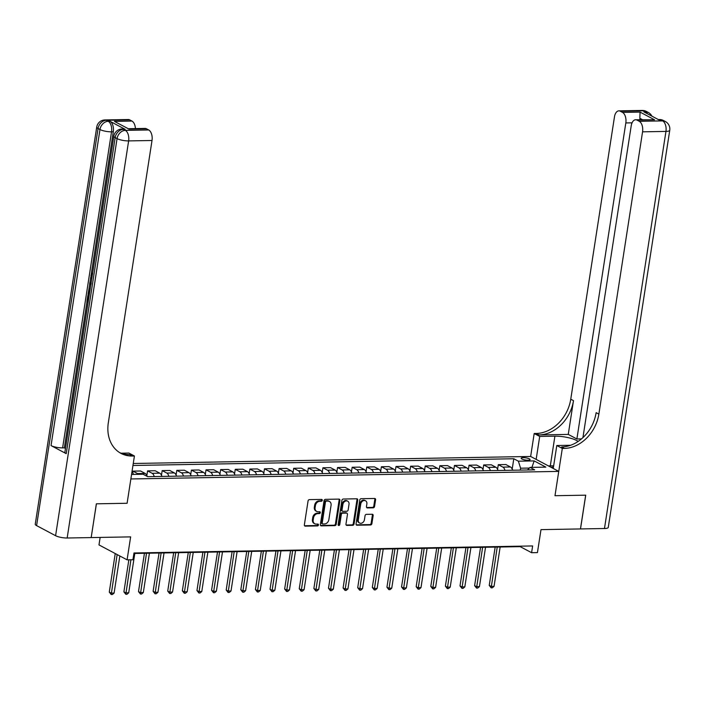 <?xml version="1.0" encoding="UTF-8"?>
<svg xmlns="http://www.w3.org/2000/svg" width="705" height="705" viewBox="0 0 705 705"><rect width="100%" height="100%" fill="white"/><g stroke="black" fill="none" stroke-linecap="round" stroke-linejoin="round"><path stroke-width="1.06" d="M322.264 500.321A0.969 0.767 118 0 0 321.603 499.413L309.407 499.625A1.384 1.093 118 0 0 308.059 500.973L304.366 524.837A1.384 1.093 118 0 0 305.3 526.141L317.497 525.93A0.969 0.767 118 0 0 317.788 524.071L316.21 524.097A4.424 3.507 118 0 1 314.782 523.762A4.424 3.507 118 0 1 313.187 519.92L313.496 517.928A4.424 3.507 118 0 1 317.832 513.628L319.409 513.592A0.969 0.767 118 0 0 319.691 511.742L318.114 511.768A4.424 3.507 118 0 1 316.695 511.433A4.424 3.507 118 0 1 315.1 507.591L315.408 505.6A4.424 3.507 118 0 1 319.735 501.29L321.313 501.264A0.969 0.767 118 0 0 322.264 500.321M316.695 511.433L315.937 511.028A4.424 3.507 118 0 1 314.342 507.186L314.65 505.194A4.424 3.507 118 0 1 318.977 500.894L320.555 500.858A0.969 0.767 118 0 0 321.445 499.413M304.534 525.736A1.384 1.093 118 0 0 304.542 525.736L316.739 525.525A0.969 0.767 118 0 0 317.629 524.071M314.782 523.762L314.025 523.366A4.424 3.507 118 0 1 312.43 519.514L312.738 517.532A4.424 3.507 118 0 1 317.065 513.222L318.642 513.196A0.969 0.767 118 0 0 319.541 511.742M523.189 457.642A4.512 1.11 8.8 0 0 521.162 458.25A4.512 1.11 8.8 0 0 523.418 459.589A4.512 1.11 8.8 0 0 528.054 460.224A4.512 1.11 8.8 0 0 530.081 459.625A4.512 1.11 8.8 0 0 527.825 458.285A4.512 1.11 8.8 0 0 523.189 457.642M373.201 507.82A1.384 1.093 118 0 0 374.549 506.472L375.589 499.783A1.384 1.093 118 0 0 374.646 498.47L361.11 498.708A1.384 1.093 118 0 0 359.753 500.057L356.06 523.921A1.384 1.093 118 0 0 357.003 525.225L370.539 524.987A1.384 1.093 118 0 0 371.896 523.639L373.148 515.558A1.384 1.093 118 0 0 372.205 514.253L366.406 514.35A1.384 1.093 118 0 0 365.058 515.699L364.432 519.708A3.701 2.935 118 0 1 359.629 523.031A3.701 2.935 118 0 1 358.299 519.814L360.731 504.11A3.701 2.935 118 0 1 365.534 500.788A3.701 2.935 118 0 1 366.864 503.996L366.459 506.613A1.384 1.093 118 0 0 367.402 507.926L373.201 507.82L372.443 507.415A1.384 1.093 118 0 0 373.791 506.067L374.831 499.378A1.384 1.093 118 0 0 374.663 498.47M91.183 537.58L96.356 503.811L127.103 503.273L96.409 503.811L91.183 537.58L130.637 536.884L127.085 559.84L132.928 559.744L133.976 552.984L532.636 545.952L531.596 552.702L537.439 552.597L540.991 529.64L580.506 528.935L585.732 495.174L554.985 495.712L585.679 495.174L580.453 528.944M553.249 468.473L556.8 445.516L562.308 448.442L554.985 495.712L558.748 471.398L130.866 478.959L127.103 503.273L134.417 455.994L132.311 456.029A35.241 27.927 -62 0 1 121.004 453.394A35.241 27.927 -62 0 1 108.314 422.78L152.016 140.489L128.636 140.903L67.16 538.003L91.121 537.58M339.898 500.409A1.384 1.093 118 0 0 338.955 499.105L325.419 499.343A1.384 1.093 118 0 0 324.062 500.691L320.37 524.555A1.384 1.093 118 0 0 321.313 525.86L334.857 525.622A1.384 1.093 118 0 0 336.206 524.273L339.898 500.409L339.14 500.004A1.384 1.093 118 0 0 338.973 499.105M343.264 499.025L356.8 498.787A1.384 1.093 118 0 1 357.743 500.092L354.051 523.956A1.384 1.093 118 0 1 352.694 525.304L346.904 525.41A1.384 1.093 118 0 1 345.961 524.097L347.459 514.421A1.384 1.093 118 0 0 346.516 513.117L342.674 513.187A1.384 1.093 118 0 0 341.317 514.535L339.757 524.608A0.969 0.767 118 0 1 338.153 524.635L341.907 500.374A1.384 1.093 118 0 1 343.264 499.025M133.263 463.485L530.645 456.47L558.748 471.398M131.562 474.439L143.115 474.236L147.715 476.677L534.681 469.847L530.089 467.406L527.463 469.971M132.954 465.476L513.795 458.752L518.386 461.193L534.17 460.911L545.873 467.124L530.089 467.406M100.136 537.422L98.982 544.912L127.085 559.84M133.906 553.469L520.202 546.648L531.596 552.702M529.429 468.049L520.59 468.208L520.299 470.103M520.272 546.163L520.202 546.648M132.179 470.447L133.421 474.412M132.769 472.332L132.963 471.134L137.554 473.575A5.64 3.155 89 0 1 138.444 474.324M147.116 476.36A5.64 3.155 89 0 0 145.151 473.434L140.559 470.993L132.963 471.134M146.843 475.575L147.574 470.87L152.165 473.311A5.64 3.155 89 0 1 154.219 476.562M161.815 476.43A5.64 3.155 89 0 0 159.771 473.178L155.171 470.737L147.574 470.87M161.463 475.311L162.185 470.614L166.785 473.055A5.64 3.155 89 0 1 168.83 476.307M176.435 476.175A5.64 3.155 89 0 0 174.382 472.923L169.79 470.482L162.185 470.614M176.074 475.055L176.805 470.358L181.397 472.799A5.64 3.155 89 0 1 183.45 476.051M191.046 475.91A5.64 3.155 89 0 0 188.993 472.667L184.402 470.226L176.805 470.358M190.685 474.8L191.416 470.103L196.008 472.544A5.64 3.155 89 0 1 198.061 475.787M205.657 475.655A5.64 3.155 89 0 0 203.613 472.403L199.013 469.962L191.416 470.103M205.305 474.536L206.027 469.838L210.628 472.279A5.64 3.155 89 0 1 212.672 475.531M220.277 475.399A5.64 3.155 89 0 0 218.224 472.147L213.624 469.706L206.027 469.838M219.916 474.28L220.639 469.583L225.239 472.024A5.64 3.155 89 0 1 227.292 475.276M234.888 475.144A5.64 3.155 89 0 0 232.835 471.892L228.244 469.451L220.639 469.583M234.527 474.024L235.258 469.327L239.85 471.768A5.64 3.155 89 0 1 241.903 475.02M249.5 474.879A5.64 3.155 89 0 0 247.455 471.636L242.855 469.186L235.258 469.327M249.138 473.769L249.87 469.063L254.461 471.504A5.64 3.155 89 0 1 256.514 474.756M264.111 474.624A5.64 3.155 89 0 0 262.066 471.372L257.466 468.931L249.87 469.063M263.758 473.504L264.481 468.807L269.081 471.248A5.64 3.155 89 0 1 271.125 474.5M278.731 474.368A5.64 3.155 89 0 0 276.677 471.116L272.086 468.675L264.481 468.807M278.369 473.249L279.101 468.552L283.692 470.993A5.64 3.155 89 0 1 285.745 474.245M293.342 474.104A5.64 3.155 89 0 0 291.288 470.861L286.697 468.42L279.101 468.552M292.98 472.993L293.712 468.296L298.303 470.737A5.64 3.155 89 0 1 300.356 473.98M307.953 473.848A5.64 3.155 89 0 0 305.908 470.596L301.308 468.155L293.712 468.296M307.6 472.738L308.323 468.032L312.923 470.473A5.64 3.155 89 0 1 314.968 473.725M322.573 473.593A5.64 3.155 89 0 0 320.519 470.341L315.919 467.9L308.323 468.032M322.211 472.473L322.934 467.776L327.534 470.217A5.64 3.155 89 0 1 329.587 473.469M337.184 473.337A5.64 3.155 89 0 0 335.131 470.085L330.539 467.644L322.934 467.776M336.823 472.218L337.554 467.521L342.145 469.962A5.64 3.155 89 0 1 344.199 473.214M351.795 473.073A5.64 3.155 89 0 0 349.75 469.83L345.15 467.389L337.554 467.521M351.434 471.962L352.165 467.256L356.765 469.706A5.64 3.155 89 0 1 358.81 472.949M366.406 472.817A5.64 3.155 89 0 0 364.362 469.565L359.762 467.124L352.165 467.256M366.054 471.698L366.776 467.001L371.376 469.442A5.64 3.155 89 0 1 373.421 472.694M381.026 472.562A5.64 3.155 89 0 0 378.973 469.31L374.381 466.869L366.776 467.001M380.665 471.442L381.396 466.745L385.988 469.186A5.64 3.155 89 0 1 388.041 472.438M395.637 472.306A5.64 3.155 89 0 0 393.584 469.054L388.993 466.613L381.396 466.745M395.276 471.187L396.007 466.49L400.599 468.931A5.64 3.155 89 0 1 402.652 472.174M410.248 472.042A5.64 3.155 89 0 0 408.204 468.79L403.604 466.349L396.007 466.49M409.896 470.931L410.618 466.225L415.219 468.666A5.64 3.155 89 0 1 417.263 471.918M424.868 471.786A5.64 3.155 89 0 0 422.815 468.534L418.215 466.093L410.618 466.225M424.507 470.667L425.23 465.97L429.83 468.411A5.64 3.155 89 0 1 431.883 471.663M439.479 471.53A5.64 3.155 89 0 0 437.426 468.279L432.835 465.838L425.23 465.97M439.118 470.411L439.849 465.714L444.441 468.155A5.64 3.155 89 0 1 446.494 471.407M454.09 471.266A5.64 3.155 89 0 0 452.046 468.023L447.446 465.582L439.849 465.714M453.729 470.156L454.461 465.459L459.061 467.9A5.64 3.155 89 0 1 461.105 471.143M468.702 471.01A5.64 3.155 89 0 0 466.657 467.759L462.057 465.318L454.461 465.459M468.349 469.891L469.072 465.194L473.672 467.635A5.64 3.155 89 0 1 475.716 470.887M483.322 470.755A5.64 3.155 89 0 0 481.268 467.503L476.677 465.062L469.072 465.194M482.96 469.636L483.692 464.939L488.283 467.38A5.64 3.155 89 0 1 490.336 470.632M497.933 470.499A5.64 3.155 89 0 0 495.879 467.248L491.288 464.807L483.692 464.939M497.571 469.38L498.303 464.683L502.894 467.124A5.64 3.155 89 0 1 504.947 470.376M512.544 470.235A5.64 3.155 89 0 0 510.499 466.992L505.899 464.542L498.303 464.683M512.191 469.125L513.795 458.752M520.59 468.208L518.386 461.193M534.17 460.911L531.923 467.371M321.313 525.86L320.555 525.454A1.384 1.093 118 0 0 320.555 525.454L334.091 525.216A1.384 1.093 118 0 0 335.448 523.868L339.14 500.004M326.389 501.176A0.969 0.767 118 0 0 325.446 502.119L322.203 523.066A0.969 0.767 118 0 0 322.864 523.982L324.529 523.947A4.424 3.507 118 0 0 328.856 519.647L331.068 505.326A4.424 3.507 118 0 0 329.473 501.475A4.424 3.507 118 0 0 328.054 501.149L325.631 500.77A0.969 0.767 118 0 0 324.688 501.713L325.446 502.119M322.555 523.903L321.788 523.507A0.969 0.767 118 0 1 321.445 522.661L324.688 501.713M329.473 501.475L328.715 501.079A4.424 3.507 118 0 0 327.296 500.744L328.054 501.149M325.631 500.77L327.296 500.744M346.129 525.005A1.384 1.093 118 0 0 346.146 525.005L351.936 524.899A1.384 1.093 118 0 0 353.293 523.551L356.986 499.686A1.384 1.093 118 0 0 356.818 498.787M346.957 513.222L346.199 512.817A1.384 1.093 118 0 0 345.758 512.711L341.916 512.782A1.384 1.093 118 0 0 340.559 514.13L338.999 524.203L339.757 524.608M338.197 525.128A0.969 0.767 118 0 0 338.999 524.203M349.01 504.383A3.701 2.935 118 0 0 347.68 501.167A3.701 2.935 118 0 0 342.877 504.489L342.013 510.023A1.384 1.093 118 0 0 342.956 511.328L346.807 511.257A1.384 1.093 118 0 0 348.155 509.918L349.01 504.383M347.68 501.167L346.922 500.762A3.701 2.935 118 0 0 342.119 504.084L342.877 504.489M342.515 511.222L341.758 510.825A1.384 1.093 118 0 1 341.255 509.618L342.119 504.084M367.402 507.926L366.644 507.521A1.384 1.093 118 0 0 366.644 507.521L372.443 507.415M365.534 500.788L364.776 500.383A3.701 2.935 118 0 0 359.973 503.705L360.731 504.11M359.629 523.031L358.871 522.625A3.701 2.935 118 0 1 357.541 519.418L359.973 503.705M357.003 525.225L356.245 524.828A1.384 1.093 118 0 0 356.245 524.828L369.781 524.582A1.384 1.093 118 0 0 371.138 523.242L372.39 515.152A1.384 1.093 118 0 0 372.214 514.253M115.241 553.557L109.275 592.103L111.178 593.116L114.095 593.064L119.841 555.989M117.145 554.562L111.214 594.553L109.275 592.103M114.095 593.064L112.377 594.526L111.214 594.553M148.032 476.677L147.301 476.457M128.848 559.814L123.895 591.847L125.79 592.852L128.715 592.799L134.805 553.451M130.91 559.779L125.825 594.289L123.895 591.847M128.715 592.799L126.997 594.271L125.825 594.289M162.652 476.413L161.745 476.148M144.437 553.284L138.506 591.592L140.401 592.597L143.326 592.544L149.416 553.196M146.499 553.249L140.436 594.033L138.506 591.592M143.326 592.544L141.608 594.015L140.436 594.033M177.263 476.157L176.356 475.893M159.048 553.028L153.117 591.328L155.021 592.341L157.938 592.288L164.036 552.94M161.11 552.984L155.056 593.777L153.117 591.328M157.938 592.288L156.219 593.76L155.056 593.777M191.875 475.901L190.976 475.637M173.659 552.764L167.728 591.072L169.632 592.085L172.558 592.033L178.647 552.676M175.721 552.729L169.667 593.522L167.728 591.072M172.558 592.033L170.839 593.495L169.667 593.522M548.393 465.899L553.654 465.811M553.469 467.01A9.165 2.247 8.8 0 0 551.107 467.345M88.125 302.163L86.909 301.511L87.79 295.8L89.077 295.968M125.182 129.341L123.428 129.368A8.46 4.724 -91 0 0 122.027 129.015L123.78 128.989A8.46 4.724 89 0 1 125.182 129.341L109.989 121.269A8.46 4.724 89 0 1 113.293 131.791L111.54 131.826L62.613 447.887A8.46 2.071 -171.2 0 1 51.042 445.586L66.235 453.659A8.46 2.071 -171.2 0 1 64.886 452.24L113.813 136.18A8.46 2.071 8.8 0 0 115.162 137.598L66.235 453.659M65.477 448.442L64.367 447.851L87.015 301.573M87.905 295.8L88.169 294.091M88.856 289.649L89.738 283.948M89.958 282.511L90.866 276.686M91.315 273.743L113.293 131.791M134.417 455.994L128.909 453.068L121.128 453.209M114.421 121.375L128.936 129.085L114.421 121.375L131.958 121.066L129.72 119.876L106.34 120.291L108.235 121.295L109.989 121.269M131.958 121.066A8.46 4.724 89 0 1 135.413 128.592M51.042 445.586L99.969 129.526L98.066 128.522A8.46 6.706 118 0 1 106.34 120.291A8.46 4.724 -91 0 0 104.93 119.938L128.319 119.524A8.46 4.724 89 0 1 129.72 119.876M67.16 538.003A8.46 2.071 -171.2 0 1 55.589 535.703L36.598 525.613A8.46 2.071 -171.2 0 1 35.25 524.203L96.726 127.103A8.46 2.071 8.8 0 0 98.066 128.522L36.598 525.613M128.98 128.707L145.063 128.425A8.46 4.724 89 0 1 146.473 128.777L128.936 129.085M55.589 535.703L117.056 138.603L115.162 137.598A8.46 6.706 118 0 1 123.428 129.368L125.331 130.381L148.711 129.967L146.473 128.777M148.711 129.967A8.46 4.724 89 0 1 152.016 140.489M64.367 447.851L62.613 447.887M132.311 456.029L129.579 454.584A35.241 27.927 -62 0 1 119.665 452.619M87.79 295.8L88.319 296.082L87.614 300.647L88.354 300.638M87.614 300.647L88.301 301.017M88.319 296.082L89.068 296.065M89.279 294.681L88.063 294.038L88.786 289.87L90.266 288.319M90.081 289.499L89.323 290.24L88.768 293.174L89.456 293.536M88.768 293.174L89.517 293.157M89.323 290.24L89.967 290.231M89.024 291.526L89.773 291.517M90.725 285.322L89.65 283.824L89.852 282.529L91.192 282.317M91.271 283.339L90.275 283.454L91.033 284.459M90.275 283.454L91.016 283.445M92.707 273.892L91.456 275.435L92.258 275.417M91.456 275.435L91.861 278.008M91.676 279.198L90.936 275.1L92.743 272.676M642.246 110.447A8.46 8.46 0 0 1 646.37 111.434A8.46 6.706 118 0 0 643.656 110.8L620.268 111.214A8.46 4.724 -91 0 0 618.867 110.861L642.246 110.447A8.46 4.724 89 0 1 643.656 110.8L645.551 111.813L643.797 111.839L658.99 119.912L660.744 119.885L662.647 120.89A8.46 4.724 89 0 1 665.952 131.412L642.563 131.826A8.46 4.724 -91 0 0 639.268 121.304L662.647 120.89A8.46 6.706 -62 0 1 665.361 121.524A8.46 8.46 0 0 1 669.75 130.293A8.46 2.071 8.8 0 1 665.952 131.412L604.476 528.512L580.506 528.935M578.118 441.445A15.862 3.886 8.8 0 0 554.905 436.166L539.704 436.439L534.196 433.513L536.302 433.469A35.241 27.927 118 0 0 570.759 399.189L614.46 116.898A8.46 4.724 -91 0 1 618.867 110.861M556.8 445.516L570.601 445.269M562.308 448.442L564.414 448.406A35.241 27.927 118 0 0 598.862 414.117L642.563 131.826M581.466 438.907L576.884 438.986L625.82 122.934A8.46 4.724 -91 0 0 622.515 112.403L640.052 112.095L654.557 119.806L635.619 119.762A8.46 4.724 -91 0 0 631.213 125.798L582.938 437.594M568.265 434.412L539.034 434.923A35.241 27.927 118 0 0 573.491 400.643L568.265 434.412L576.884 438.986M654.557 119.806L637.02 120.114L639.268 121.304M637.02 120.114A8.46 4.724 -91 0 0 635.619 119.762M669.75 130.293L608.274 527.384A8.46 2.071 -171.2 0 1 604.476 528.512M536.152 459.396L539.704 436.439M530.645 456.47L534.196 433.513M620.268 111.214L622.515 112.403M642.37 119.638L639.858 118.308A8.46 4.724 89 0 1 639.999 119.683M564.414 448.406L561.673 446.952A35.241 27.927 118 0 0 596.13 412.672L598.862 414.117M639.858 118.308L640.052 112.095M206.494 475.637L205.587 475.373M188.279 552.509L182.348 590.816L184.243 591.821L187.169 591.768L193.258 552.42M190.332 552.473L184.278 593.258L182.348 590.816M187.169 591.768L185.45 593.24L184.278 593.258M221.106 475.382L220.198 475.117M202.89 552.253L196.959 590.552L198.854 591.565L201.78 591.513L207.869 552.165M204.952 552.218L198.889 593.002L196.959 590.552M201.78 591.513L200.061 592.984L198.889 593.002M235.717 475.126L234.818 474.862M217.501 551.989L211.571 590.297L213.474 591.31L216.391 591.257L222.489 551.9M219.563 551.953L213.509 592.746L211.571 590.297M216.391 591.257L214.672 592.72L213.509 592.746M250.328 474.87L249.429 474.606M232.112 551.733L226.19 590.041L228.085 591.046L231.011 591.001L237.1 551.645M234.175 551.698L228.12 592.491L226.19 590.041M231.011 591.001L229.292 592.464L228.12 592.491M264.948 474.606L264.04 474.342M246.732 551.477L240.802 589.785L242.696 590.79L245.622 590.737L251.711 551.389M248.794 551.442L242.731 592.226L240.802 589.785M245.622 590.737L243.904 592.209L242.731 592.226M279.559 474.35L278.651 474.086M261.344 551.222L255.413 589.521L257.316 590.534L260.233 590.482L266.331 551.134M263.406 551.178L257.351 591.971L255.413 589.521M260.233 590.482L258.515 591.953L257.351 591.971M294.17 474.095L293.271 473.83M275.955 550.957L270.024 589.265L271.927 590.279L274.853 590.226L280.942 550.869M278.017 550.922L271.963 591.715L270.024 589.265M274.853 590.226L273.135 591.689L271.963 591.715M308.79 473.839L307.882 473.575M290.575 550.702L284.644 589.01L286.538 590.014L289.464 589.962L295.554 550.614M292.637 550.667L286.574 591.451L284.644 589.01M289.464 589.962L287.746 591.433L286.574 591.451M323.401 473.575L322.493 473.311M305.186 550.446L299.255 588.754L301.158 589.759L304.075 589.706L310.165 550.358M307.248 550.411L301.194 591.195L299.255 588.754M304.075 589.706L302.357 591.178L301.194 591.195M338.012 473.319L337.113 473.055M319.797 550.182L313.866 588.49L315.769 589.503L318.686 589.451L324.785 550.103M321.859 550.147L315.805 590.94L313.866 588.49M318.686 589.451L316.968 590.922L315.805 590.94M352.623 473.064L351.724 472.799M334.408 549.926L328.486 588.234L330.381 589.239L333.306 589.195L339.396 549.838M336.47 549.891L330.416 590.684L328.486 588.234M333.306 589.195L331.588 590.658L330.416 590.684M367.243 472.799L366.336 472.535M349.028 549.671L343.097 587.979L344.992 588.983L347.918 588.931L354.007 549.583M351.09 549.636L345.027 590.42L343.097 587.979M347.918 588.931L346.199 590.402L345.027 590.42M381.854 472.544L380.947 472.279M363.639 549.415L357.708 587.714L359.612 588.728L362.529 588.675L368.627 549.327M365.701 549.38L359.647 590.164L357.708 587.714M362.529 588.675L360.81 590.147L359.647 590.164M396.466 472.288L395.567 472.024M378.25 549.151L372.319 587.459L374.223 588.472L377.149 588.419L383.238 549.063M380.312 549.116L374.258 589.909L372.319 587.459M377.149 588.419L375.43 589.882L374.258 589.909M411.086 472.033L410.178 471.768M392.87 548.895L386.939 587.203L388.834 588.208L391.76 588.155L397.849 548.807M394.932 548.86L388.869 589.644L386.939 587.203M391.76 588.155L390.041 589.627L388.869 589.644M425.697 471.768L424.789 471.504M407.481 548.64L401.55 586.948L403.454 587.952L406.371 587.899L412.46 548.552M409.543 548.605L403.489 589.389L401.55 586.948M406.371 587.899L404.652 589.371L403.489 589.389M440.308 471.513L439.409 471.248M422.092 548.384L416.161 586.683L418.065 587.697L420.982 587.644L427.08 548.296M424.154 548.34L418.1 589.133L416.161 586.683M420.982 587.644L419.263 589.116L418.1 589.133M454.919 471.257L454.02 470.993M436.712 548.12L430.781 586.428L432.676 587.432L435.602 587.388L441.691 548.032M438.766 548.085L432.711 588.878L430.781 586.428M435.602 587.388L433.883 588.851L432.711 588.878M469.539 470.993L468.631 470.728M451.323 547.864L445.393 586.172L447.287 587.177L450.213 587.124L456.302 547.776M453.385 547.829L447.322 588.613L445.393 586.172M450.213 587.124L448.495 588.596L447.322 588.613M484.15 470.737L483.242 470.473M465.935 547.609L460.004 585.908L461.907 586.921L464.824 586.868L470.922 547.521M467.997 547.573L461.942 588.358L460.004 585.908M464.824 586.868L463.106 588.34L461.942 588.358M498.761 470.482L497.862 470.217M480.546 547.344L474.615 585.652L476.518 586.666L479.444 586.613L485.534 547.256M482.608 547.309L476.554 588.102L474.615 585.652M479.444 586.613L477.726 588.076L476.554 588.102M513.381 470.226L512.473 469.962M495.166 547.089L489.235 585.397L491.129 586.401L494.055 586.357L500.145 547.001M497.228 547.054L491.165 587.847L489.235 585.397M494.055 586.357L492.337 587.82L491.165 587.847M145.151 473.434L137.554 473.575M159.771 473.178L152.165 473.311M174.382 472.923L166.785 473.055M188.993 472.667L181.397 472.799M203.613 472.403L196.008 472.544M218.224 472.147L210.628 472.279M232.835 471.892L225.239 472.024M247.455 471.636L239.85 471.768M262.066 471.372L254.461 471.504M276.677 471.116L269.081 471.248M291.288 470.861L283.692 470.993M305.908 470.596L298.303 470.737M320.519 470.341L312.923 470.473M335.131 470.085L327.534 470.217M349.75 469.83L342.145 469.962M364.362 469.565L356.765 469.706M378.973 469.31L371.376 469.442M393.584 469.054L385.988 469.186M408.204 468.79L400.599 468.931M422.815 468.534L415.219 468.666M437.426 468.279L429.83 468.411M452.046 468.023L444.441 468.155M466.657 467.759L459.061 467.9M481.268 467.503L473.672 467.635M495.879 467.248L488.283 467.38M510.499 466.992L502.894 467.124M318.977 500.894L319.735 501.29M314.65 505.194L315.408 505.6M314.342 507.186L315.1 507.591M318.642 513.196L319.409 513.592M317.065 513.222L317.832 513.628M312.738 517.532L313.496 517.928M312.43 519.514L313.187 519.92M316.739 525.525L317.497 525.93M304.542 525.736L305.3 526.141M320.555 500.858L321.313 501.264M335.448 523.868L336.206 524.273M334.091 525.216L334.857 525.622M321.445 522.661L322.203 523.066M356.986 499.686L357.743 500.092M353.293 523.551L354.051 523.956M351.936 524.899L352.694 525.304M346.146 525.005L346.904 525.41M345.758 512.711L346.516 513.117M341.916 512.782L342.674 513.187M340.559 514.13L341.317 514.535M341.255 509.618L342.013 510.023M357.541 519.418L358.299 519.814M372.39 515.152L373.148 515.558M371.138 523.242L371.896 523.639M369.781 524.582L370.539 524.987M374.831 499.378L375.589 499.783M373.791 506.067L374.549 506.472M111.54 131.826A8.46 4.724 -91 0 0 108.235 121.295A8.46 6.706 -62 0 0 99.969 129.526A8.46 2.071 8.8 0 0 111.54 131.826M128.636 140.903A8.46 4.724 -91 0 0 125.331 130.381A8.46 6.706 -62 0 0 117.056 138.603A8.46 2.071 8.8 0 0 128.636 140.903M539.034 434.923L536.302 433.469M573.491 400.643L570.759 399.189M632.059 122.82L625.82 122.934M659.342 119.533A8.46 4.724 89 0 1 660.744 119.885A8.46 6.706 118 0 1 663.458 120.52A8.46 8.46 0 0 0 659.342 119.533L658.303 119.55M651.861 116.122A8.46 8.46 0 0 0 648.265 112.447A8.46 6.706 -62 0 0 645.551 111.813A8.46 4.724 89 0 1 647.49 113.805M550.305 465.864L554.905 436.166M104.93 119.938A8.46 8.46 0 0 0 96.726 127.103M122.027 129.015A8.46 8.46 0 0 0 113.813 136.18M663.458 120.52L665.361 121.524M646.37 111.434L648.265 112.447"/></g></svg>
